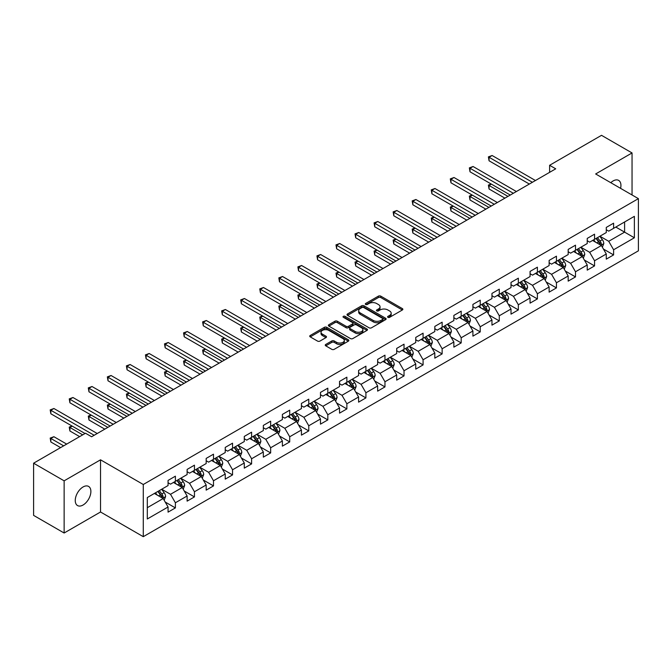 <?xml version="1.0" encoding="UTF-8"?>
<svg xmlns="http://www.w3.org/2000/svg" width="672" height="672" viewBox="0 0 672 672"><rect width="100%" height="100%" fill="white"/><g stroke="black" fill="none" stroke-linecap="round" stroke-linejoin="round"><path stroke-width="1.01" d="M387.937 317.335A1.184 0.689 0 0 0 389.617 317.335L402.36 309.977A1.697 0.983 0 0 0 402.856 309.288A1.697 0.983 0 0 0 402.36 308.599L380.78 296.142A1.697 0.983 0 0 0 378.378 296.142L365.644 303.492A1.184 0.689 0 0 0 365.299 303.979A1.184 0.689 0 0 0 365.644 304.458A1.184 0.689 0 0 0 367.324 304.458L368.97 303.509A5.426 3.133 0 0 1 376.639 303.509L378.437 304.55A5.426 3.133 0 0 1 380.033 306.76A5.426 3.133 0 0 1 378.437 308.977L376.79 309.926A1.184 0.689 0 0 0 376.446 310.414A1.184 0.689 0 0 0 376.79 310.901A1.184 0.689 0 0 0 378.47 310.901L380.117 309.943A5.426 3.133 0 0 1 387.794 309.943L389.592 310.985A5.426 3.133 0 0 1 391.18 313.202A5.426 3.133 0 0 1 389.592 315.412L387.937 316.369A1.184 0.689 0 0 0 387.593 316.848A1.184 0.689 0 0 0 387.937 317.335L387.937 316.369M83.068 505.016A11.054 6.384 120 0 0 90.283 495.281A11.054 6.384 120 0 0 88.595 486.419A11.054 6.384 120 0 0 83.068 486.965A11.054 6.384 120 0 0 75.844 496.709A11.054 6.384 120 0 0 77.54 505.562A11.054 6.384 120 0 0 83.068 505.016M620.584 188.353A11.054 6.384 120 0 0 618.643 180.398A11.054 6.384 120 0 0 613.116 180.944A11.054 6.384 120 0 0 610.789 182.7M325.752 344.45A1.697 0.983 0 0 0 325.256 345.139A1.697 0.983 0 0 0 325.752 345.836L331.808 349.331A1.697 0.983 0 0 0 334.202 349.331L348.348 341.158A1.697 0.983 0 0 0 348.844 340.469A1.697 0.983 0 0 0 348.348 339.78L326.768 327.314A1.697 0.983 0 0 0 324.374 327.314L310.229 335.488A1.697 0.983 0 0 0 309.733 336.176A1.697 0.983 0 0 0 310.229 336.874L317.537 341.09A1.697 0.983 0 0 0 319.939 341.09L325.996 337.596A1.697 0.983 0 0 0 326.491 336.907A1.697 0.983 0 0 0 325.996 336.21L322.367 334.118A4.536 2.621 0 0 1 321.04 332.27A4.536 2.621 0 0 1 323.837 329.851A4.536 2.621 0 0 1 328.776 330.414L342.989 338.621A4.536 2.621 0 0 1 344.316 340.469A4.536 2.621 0 0 1 341.51 342.888A4.536 2.621 0 0 1 336.571 342.317L334.202 340.956A1.697 0.983 0 0 0 331.808 340.956L325.752 344.45L325.752 345.836M100.531 459.816L64.134 480.833L33.6 463.201L33.6 515.382L64.134 533.014L100.531 511.997L143.279 536.676L143.279 484.495L100.531 459.816L100.531 511.997M632.05 194.972L632.05 152.947L595.652 173.964L638.4 198.643L143.279 484.495M632.05 152.947L601.516 135.324L549.612 165.287L549.612 172.343M33.6 463.201L85.504 433.238L91.61 436.758L555.719 168.815L549.612 165.287M369.088 327.802A1.697 0.983 0 0 0 371.49 327.802L385.636 319.637A1.697 0.983 0 0 0 386.131 318.94A1.697 0.983 0 0 0 385.636 318.251L364.056 305.794A1.697 0.983 0 0 0 361.654 305.794L347.508 313.958A1.697 0.983 0 0 0 347.012 314.656A1.697 0.983 0 0 0 347.508 315.344L369.088 327.802M343.846 317.587A1.184 0.689 0 0 1 345.055 317.755L345.055 316.344L366.988 329.011A1.697 0.983 0 0 1 367.492 329.708A1.697 0.983 0 0 1 366.988 330.397L352.842 338.562A1.697 0.983 0 0 1 350.448 338.562L328.868 326.105L328.868 324.719A1.697 0.983 0 0 0 328.373 325.416A1.697 0.983 0 0 0 328.868 326.105M328.868 324.719L334.925 321.224A1.697 0.983 0 0 1 337.319 321.224L346.072 326.281A1.697 0.983 0 0 0 348.466 326.281L352.489 323.963A1.697 0.983 0 0 0 352.985 323.266A1.697 0.983 0 0 0 352.489 322.577L343.375 317.318A1.184 0.689 0 0 1 343.031 316.831A1.184 0.689 0 0 1 343.762 316.201A1.184 0.689 0 0 1 345.055 316.344M143.279 536.676L638.4 250.824L638.4 198.643M165.194 502.026L175.392 507.906L175.392 502.765L187.118 495.995L187.118 501.144L194.452 496.91L194.452 491.761L206.17 484.991L206.17 490.14L213.503 485.906L213.503 480.766L225.229 473.995L225.229 479.144L232.554 474.911L232.554 469.762L244.28 462.991L244.28 468.14L251.605 463.907L251.605 458.766L263.332 451.996L263.332 457.145L270.656 452.911L270.656 447.762L282.383 440.992L282.383 446.141L289.708 441.907L289.708 436.766L301.434 429.996L301.434 435.137L308.767 430.912L308.767 425.762L320.485 418.992L320.485 424.141L327.818 419.908L327.818 414.767L339.545 407.996L339.545 413.137L346.87 408.912L346.87 403.763L358.596 396.992L358.596 402.142L365.921 397.908L365.921 392.759L377.647 385.997L377.647 391.138L384.972 386.912L384.972 381.763L396.698 374.993L396.698 380.142L404.032 375.908L404.032 370.759L415.75 363.997L415.75 369.138L423.083 364.913L423.083 359.764L434.809 352.993L434.809 358.142L442.134 353.909L442.134 348.76L453.86 341.998L453.86 347.138L461.185 342.913L461.185 337.764L472.912 330.994L472.912 336.143L480.236 331.909L480.236 326.76L491.963 319.998L491.963 325.139L499.288 320.914L499.288 315.764L511.014 308.994L511.014 314.143L518.347 309.91L518.347 304.76L530.065 297.99L530.065 303.139L537.398 298.914L537.398 293.765L549.125 286.994L549.125 292.144L556.45 287.91L556.45 282.761L568.176 275.99L568.176 281.14L575.501 276.914L575.501 271.765L587.227 264.995L587.227 270.144L594.552 265.91L594.552 260.761L606.278 253.991L606.278 259.14L613.603 254.915L613.603 249.766L634.368 237.779L634.368 216.342L624.599 221.978L624.599 232.134L634.368 237.779M175.392 507.906L168.067 512.14L168.067 506.99L147.302 518.977L147.302 497.54L168.067 485.554L168.067 480.413L175.392 476.179L175.392 481.328L187.118 474.558L187.118 469.409L194.452 465.175L194.452 470.324L206.17 463.554L206.17 458.413L213.503 454.18L213.503 459.329L225.229 452.558L225.229 447.409L232.554 443.176L232.554 448.325L244.28 441.554L244.28 436.414L251.605 432.18L251.605 437.329L263.332 430.559L263.332 425.41L270.656 421.176L270.656 426.325L282.383 419.555L282.383 414.406L289.708 410.18L289.708 415.33L301.434 408.559L301.434 403.41L308.767 399.176L308.767 404.326L320.485 397.555L320.485 392.406L327.818 388.181L327.818 393.33L339.545 386.56L339.545 381.41L346.87 377.177L346.87 382.326L358.596 375.556L358.596 370.406L365.921 366.181L365.921 371.33L377.647 364.56L377.647 359.411L384.972 355.177L384.972 360.326L396.698 353.556L396.698 348.407L404.032 344.182L404.032 349.331L415.75 342.56L415.75 337.411L423.083 333.178L423.083 338.327L434.809 331.556L434.809 326.407L442.134 322.182L442.134 327.323L453.86 320.561L453.86 315.412L461.185 311.178L461.185 316.327L472.912 309.557L472.912 304.408L480.236 300.182L480.236 305.323L491.963 298.561L491.963 293.412L499.288 289.178L499.288 294.328L511.014 287.557L511.014 282.408L518.347 278.183L518.347 283.324L530.065 276.562L530.065 271.412L537.398 267.179L537.398 272.328L549.125 265.558L549.125 260.408L556.45 256.183L556.45 261.324L568.176 254.562L568.176 249.413L575.501 245.179L575.501 250.328L587.227 243.558L587.227 238.409L594.552 234.184L594.552 239.324L606.278 232.554L606.278 227.413L613.603 223.18L613.603 228.329L634.368 216.342M173.443 482.454L182.238 487.528L170.512 494.298L161.717 489.224M168.067 482.74L170.512 484.151L175.392 481.328M170.512 494.298L175.392 502.765M182.238 487.528L187.118 495.995M192.494 471.458L201.289 476.532L189.563 483.302L180.768 478.22M187.118 471.736L189.563 473.147L194.452 470.324M189.563 483.302L194.452 491.761M201.289 476.532L206.17 484.991M211.546 460.454L220.34 465.528L208.614 472.298L199.819 467.225M206.17 460.74L208.614 462.143L213.503 459.329M208.614 472.298L213.503 480.766M220.34 465.528L225.229 473.995M230.597 449.459L239.392 454.532L227.665 461.303L218.879 456.221M225.229 449.736L227.665 451.147L232.554 448.325M227.665 461.303L232.554 469.762M239.392 454.532L244.28 462.991M249.648 438.455L258.443 443.528L246.725 450.299L237.93 445.225M244.28 438.74L246.725 440.143L251.605 437.329M246.725 450.299L251.605 458.766M258.443 443.528L263.332 451.996M268.708 427.451L277.502 432.533L265.776 439.303L256.981 434.221M263.332 427.736L265.776 429.148L270.656 426.325M265.776 439.303L270.656 447.762M277.502 432.533L282.383 440.992M287.759 416.455L296.554 421.529L284.827 428.299L276.032 423.226M282.383 416.741L284.827 418.144L289.708 415.33M284.827 428.299L289.708 436.766M296.554 421.529L301.434 429.996M306.81 405.451L315.605 410.533L303.878 417.304L295.084 412.222M301.434 405.737L303.878 407.148L308.767 404.326M303.878 417.304L308.767 425.762M315.605 410.533L320.485 418.992M325.861 394.456L334.656 399.529L322.93 406.3L314.135 401.226M320.485 394.733L322.93 396.144L327.818 393.33M322.93 406.3L327.818 414.767M334.656 399.529L339.545 407.996M344.912 383.452L353.707 388.534L341.981 395.304L333.194 390.222M339.545 383.737L341.981 385.148L346.87 382.326M341.981 395.304L346.87 403.763M353.707 388.534L358.596 396.992M363.972 372.456L372.758 377.53L361.04 384.3L352.246 379.226M358.596 372.733L361.04 374.144L365.921 371.33M361.04 384.3L365.921 392.759M372.758 377.53L377.647 385.997M383.023 361.452L391.818 366.534L380.092 373.304L371.297 368.222M377.647 361.738L380.092 363.149L384.972 360.326M380.092 373.304L384.972 381.763M391.818 366.534L396.698 374.993M402.074 350.456L410.869 355.53L399.143 362.3L390.348 357.227M396.698 350.734L399.143 352.145L404.032 349.331M399.143 362.3L404.032 370.759M410.869 355.53L415.75 363.997M421.126 339.452L429.92 344.534L418.194 351.305L409.399 346.223M415.75 339.738L418.194 341.149L423.083 338.327M418.194 351.305L423.083 359.764M429.92 344.534L434.809 352.993M440.177 328.457L448.972 333.53L437.245 340.301L428.45 335.227M434.809 328.734L437.245 330.145L442.134 327.323M437.245 340.301L442.134 348.76M448.972 333.53L453.86 341.998M459.228 317.453L468.023 322.535L456.296 329.305L447.51 324.223M453.86 317.738L456.296 319.15L461.185 316.327M456.296 329.305L461.185 337.764M468.023 322.535L472.912 330.994M478.288 306.457L487.074 311.531L475.356 318.301L466.561 313.228M472.912 306.734L475.356 308.146L480.236 305.323M475.356 318.301L480.236 326.76M487.074 311.531L491.963 319.998M497.339 295.453L506.134 300.535L494.407 307.306L485.612 302.224M491.963 295.739L494.407 297.15L499.288 294.328M494.407 307.306L499.288 315.764M506.134 300.535L511.014 308.994M516.39 284.458L525.185 289.531L513.458 296.302L504.664 291.228M511.014 284.735L513.458 286.146L518.347 283.324M513.458 296.302L518.347 304.76M525.185 289.531L530.065 297.99M535.441 273.454L544.236 278.536L532.51 285.298L523.715 280.224M530.065 273.739L532.51 275.15L537.398 272.328M532.51 285.298L537.398 293.765M544.236 278.536L549.125 286.994M554.492 262.458L563.287 267.532L551.561 274.302L542.766 269.228M549.125 262.735L551.561 264.146L556.45 261.324M551.561 274.302L556.45 282.761M563.287 267.532L568.176 275.99M573.544 251.454L582.338 256.536L570.62 263.298L561.826 258.224M568.176 251.74L570.62 253.151L575.501 250.328M570.62 263.298L575.501 271.765M582.338 256.536L587.227 264.995M592.603 240.458L601.398 245.532L589.672 252.302L580.877 247.229M587.227 240.736L589.672 242.147L594.552 239.324M589.672 252.302L594.552 260.761M601.398 245.532L606.278 253.991M615.804 227.06L624.599 232.134L608.723 241.298L599.928 236.225M606.278 229.74L608.723 231.151L613.603 228.329M608.723 241.298L613.603 249.766M64.134 480.833L64.134 533.014M147.302 507.696L163.178 498.532L154.392 493.458M163.178 498.532L168.067 506.99M603.406 249.026L613.603 254.915M584.354 260.022L594.552 265.91M565.303 271.026L575.501 276.914M546.252 282.022L556.45 287.91M527.201 293.026L537.398 298.914M508.15 304.021L518.347 309.91M489.09 315.025L499.288 320.914M470.039 326.021L480.236 331.909M450.988 337.025L461.185 342.913M431.936 348.02L442.134 353.909M412.885 359.024L423.083 364.913M393.834 370.02L404.032 375.908M374.774 381.024L384.972 386.912M355.723 392.02L365.921 397.908M336.672 403.024L346.87 408.912M317.621 414.019L327.818 419.908M298.57 425.023L308.767 430.912M279.51 436.019L289.708 441.907M260.459 447.023L270.656 452.911M241.408 458.018L251.605 463.907M222.356 469.022L232.554 474.911M203.305 480.018L213.503 485.906M184.254 491.022L194.452 496.91M388.416 317.503L389.592 316.823A5.426 3.133 0 0 0 391.18 314.605L391.18 313.202M380.033 306.76L380.033 308.171A5.426 3.133 0 0 1 378.437 310.388L377.269 311.069M402.335 309.994L380.78 297.545A1.697 0.983 0 0 0 378.378 297.545L366.114 304.626M385.61 319.645L364.056 307.205A1.697 0.983 0 0 0 361.654 307.205L347.533 315.361M382.637 319.427A1.184 0.689 0 0 0 382.981 318.94A1.184 0.689 0 0 0 382.637 318.461L363.695 307.524A1.184 0.689 0 0 0 362.015 307.524L360.276 308.524A5.426 3.133 0 0 0 358.688 310.741A5.426 3.133 0 0 0 360.276 312.959L373.229 320.435A5.426 3.133 0 0 0 380.898 320.435L382.637 319.427L382.637 320.838A1.184 0.689 0 0 0 382.981 320.351L382.981 318.94M358.688 310.741L358.688 312.152A5.426 3.133 0 0 0 360.276 314.37L360.276 312.959M382.637 320.838L380.898 321.846A5.426 3.133 0 0 1 373.229 321.846L360.276 314.37M328.894 326.122L334.925 322.636L334.925 321.224M352.985 323.266L352.985 324.677A1.697 0.983 0 0 1 352.489 325.374L348.466 327.692A1.697 0.983 0 0 1 346.072 327.692L337.319 322.636A1.697 0.983 0 0 0 334.925 322.636M345.055 317.755L366.971 330.414M355.152 331.523A4.536 2.621 0 0 0 360.1 332.094A4.536 2.621 0 0 0 362.897 329.675A4.536 2.621 0 0 0 361.57 327.818L356.563 324.929A1.697 0.983 0 0 0 354.161 324.929L350.146 327.247A1.697 0.983 0 0 0 349.65 327.944A1.697 0.983 0 0 0 350.146 328.633L355.152 331.523L355.152 332.934A4.536 2.621 0 0 0 360.1 333.497A4.536 2.621 0 0 0 362.897 331.078L362.897 329.675M349.65 327.944L349.65 329.356A1.697 0.983 0 0 0 350.146 330.044L350.146 328.633M355.152 332.934L350.146 330.044M344.316 340.469L344.316 341.88A4.536 2.621 0 0 1 341.51 344.299A4.536 2.621 0 0 1 336.571 343.728L334.202 342.367A1.697 0.983 0 0 0 331.808 342.367L325.777 345.845M321.04 332.27L321.04 333.673A4.536 2.621 0 0 0 322.367 335.53L322.367 334.118M325.97 337.613L322.367 335.53M348.348 339.78L348.348 341.158L326.768 328.726A1.697 0.983 0 0 0 324.374 328.726L310.254 336.882M602.356 247.204L603.809 243.541A4.578 2.646 -120 0 0 602.347 239.644L599.827 236.284M595.434 242.096L593.72 239.803M491.392 184.136L489.065 185.48L489.065 189L504.907 198.148M600.684 245.12L601.339 243.743A4.578 2.646 -120 0 0 600.029 240.988L597.509 237.619M596.366 238.283L599.164 242.012A2.335 1.344 60 0 1 599.584 242.726L601.339 243.743M596.047 238.468L598.567 241.836A4.578 2.646 60 0 1 599.878 244.583M489.065 189L488.393 185.086L507.965 196.384M488.393 185.086L491.123 183.985M532.392 182.28L489.065 157.273L492.122 155.509L535.441 180.516M529.334 184.044L489.065 160.801L489.065 157.273L488.393 156.887L492.122 155.509M489.065 160.801L488.393 156.887M583.304 258.208L584.758 254.545A4.578 2.646 -120 0 0 583.296 250.648L580.776 247.279M576.383 253.092L574.669 250.807M472.34 195.14L470.014 196.476L470.014 200.004L485.856 209.152M581.633 256.124L582.288 254.738A4.578 2.646 -120 0 0 580.978 251.983L578.458 248.623M577.307 249.287L580.104 253.016A2.335 1.344 60 0 1 580.532 253.722L582.288 254.738M576.988 249.463L579.516 252.832A4.578 2.646 60 0 1 580.826 255.587M470.014 200.004L469.342 196.09L488.905 207.388M469.342 196.09L472.072 194.981M564.253 269.203L565.706 265.541A4.578 2.646 -120 0 0 564.245 261.643L561.725 258.283M557.332 264.096L555.618 261.803M453.281 206.136L450.962 207.48L450.962 211L466.805 220.147M562.582 267.12L563.237 265.742A4.578 2.646 -120 0 0 561.926 262.987L559.406 259.619M558.256 260.282L561.053 264.012A2.335 1.344 60 0 1 561.481 264.726L563.237 265.742M557.936 260.467L560.456 263.836A4.578 2.646 60 0 1 561.767 266.582M450.962 211L450.29 207.085L469.854 218.383M450.29 207.085L453.012 205.985M513.332 193.284L470.014 168.269L473.071 166.505L516.39 191.52M510.283 195.048L470.014 171.797L470.014 168.269L469.342 167.882L473.071 166.505M470.014 171.797L469.342 167.882M494.281 204.28L450.962 179.273L454.02 177.509L497.339 202.516M491.232 206.044L450.962 182.801L450.962 179.273L450.29 178.886L454.02 177.509M450.962 182.801L450.29 178.886M545.202 280.207L546.655 276.545A4.578 2.646 -120 0 0 545.194 272.647L542.674 269.279M538.28 275.092L536.567 272.807M434.23 217.14L431.911 218.476L431.911 222.004L447.754 231.151M543.53 278.124L544.186 276.738A4.578 2.646 -120 0 0 542.875 273.983L540.355 270.623M539.204 271.286L542.002 275.016A2.335 1.344 60 0 1 542.422 275.722L544.186 276.738M538.885 271.471L541.405 274.831A4.578 2.646 60 0 1 542.716 277.586M431.911 222.004L431.239 218.089L450.803 229.387M431.239 218.089L433.961 216.98M526.151 291.203L527.604 287.54A4.578 2.646 -120 0 0 526.142 283.643L523.622 280.283M519.229 286.096L517.516 283.811M415.178 228.136L412.86 229.48L412.86 232.999L428.694 242.147M524.471 289.12L525.126 287.742A4.578 2.646 -120 0 0 523.816 284.987L521.296 281.618M520.153 282.282L522.95 286.02A2.335 1.344 60 0 1 523.37 286.726L525.126 287.742M519.834 282.467L522.354 285.835A4.578 2.646 60 0 1 523.664 288.582M412.86 232.999L412.188 229.093L431.752 240.383M412.188 229.093L414.91 227.984M507.1 302.207L508.544 298.544A4.578 2.646 -120 0 0 507.091 294.647L504.563 291.278M500.17 297.091L498.456 294.806M396.127 239.14L393.809 240.475L393.809 244.003L409.643 253.151M505.42 300.124L506.075 298.738A4.578 2.646 -120 0 0 504.764 295.982L502.244 292.622M501.102 293.286L503.899 297.016A2.335 1.344 60 0 1 504.319 297.721L506.075 298.738M500.783 293.471L503.303 296.831A4.578 2.646 60 0 1 504.613 299.586M393.809 244.003L393.137 240.089L412.7 251.387M393.137 240.089L395.858 238.98M475.23 215.284L431.911 190.268L434.96 188.513L478.288 213.52M472.181 217.048L431.911 193.796L431.911 190.268L431.239 189.882L434.96 188.513M431.911 193.796L431.239 189.882M456.179 226.279L412.86 201.272L415.909 199.508L459.228 224.515M453.121 228.043L412.86 204.8L412.86 201.272L412.188 200.886L415.909 199.508M412.86 204.8L412.188 200.886M437.128 237.283L393.809 212.268L396.858 210.512L440.177 235.519M434.07 239.047L393.809 215.796L393.809 212.268L393.137 211.882L396.858 210.512M393.809 215.796L393.137 211.882M418.076 248.279L374.749 223.272L377.807 221.508L421.126 246.523M415.019 250.043L374.749 226.8L374.749 223.272L374.077 222.886L377.807 221.508M374.749 226.8L374.077 222.886M399.017 259.283L355.698 234.268L358.756 232.512L402.074 257.519M395.968 261.047L355.698 237.796L355.698 234.268L355.026 233.881L358.756 232.512M355.698 237.796L355.026 233.881M379.966 270.278L336.647 245.272L339.704 243.508L383.023 268.523M376.916 272.042L336.647 248.8L336.647 245.272L335.975 244.885L339.704 243.508M336.647 248.8L335.975 244.885M360.914 281.282L317.596 256.267L320.645 254.512L363.972 279.518M357.865 283.046L317.596 259.795L317.596 256.267L316.924 255.881L320.645 254.512M317.596 259.795L316.924 255.881M341.863 292.278L298.544 267.271L301.594 265.507L344.912 290.522M338.806 294.042L298.544 270.799L298.544 267.271L297.872 266.885L301.594 265.507M298.544 270.799L297.872 266.885M322.812 303.282L279.493 278.275L282.542 276.511L325.861 301.518M319.754 305.046L279.493 281.795L279.493 278.275L278.821 277.88L282.542 276.511M279.493 281.795L278.821 277.88M303.761 314.286L260.434 289.271L263.491 287.507L306.81 312.522M300.703 316.042L260.434 292.799L260.434 289.271L259.762 288.884L263.491 287.507M260.434 292.799L259.762 288.884M284.701 325.282L241.382 300.275L244.44 298.511L287.759 323.518M281.652 327.046L241.382 303.794L241.382 300.275L240.71 299.88L244.44 298.511M241.382 303.794L240.71 299.88M265.65 336.286L222.331 311.27L225.389 309.506L268.708 334.522M262.601 338.041L222.331 314.798L222.331 311.27L221.659 310.884L225.389 309.506M222.331 314.798L221.659 310.884M246.599 347.281L203.28 322.274L206.329 320.51L249.656 345.517M243.55 349.045L203.28 325.794L203.28 322.274L202.608 321.88L206.329 320.51M203.28 325.794L202.608 321.88M227.548 358.285L184.229 333.27L187.278 331.506L230.597 356.521M224.49 360.041L184.229 336.798L184.229 333.27L183.557 332.884L187.278 331.506M184.229 336.798L183.557 332.884M208.496 369.281L165.169 344.274L168.227 342.51L211.546 367.517M205.439 371.045L165.169 347.794L165.169 344.274L164.506 343.879L168.227 342.51M165.169 347.794L164.506 343.879M189.437 380.285L146.118 355.27L149.176 353.506L192.494 378.521M186.388 382.04L146.118 358.798L146.118 355.27L145.446 354.883L149.176 353.506M146.118 358.798L145.446 354.883M170.386 391.28L127.067 366.274L130.124 364.51L173.443 389.516M167.336 393.044L127.067 369.793L127.067 366.274L126.395 365.879L130.124 364.51M127.067 369.793L126.395 365.879M151.334 402.284L108.016 377.269L111.065 375.505L154.392 400.52M148.285 404.048L108.016 380.797L108.016 377.269L107.344 376.883L111.065 375.505M108.016 380.797L107.344 376.883M488.04 313.202L489.493 309.54A4.578 2.646 -120 0 0 488.032 305.642L485.512 302.282M481.118 308.095L479.405 305.81M377.076 250.135L374.749 251.479L374.749 254.999L390.592 264.146M486.368 311.119L487.024 309.742A4.578 2.646 -120 0 0 485.713 306.986L483.193 303.618M482.051 304.282L484.84 308.02A2.335 1.344 60 0 1 485.268 308.725L487.024 309.742M481.732 304.466L484.252 307.835A4.578 2.646 60 0 1 485.562 310.582M374.749 254.999L374.077 251.093L393.649 262.382M374.077 251.093L376.807 249.984M468.989 324.206L470.442 320.544A4.578 2.646 -120 0 0 468.98 316.646L466.46 313.278M462.067 319.091L460.354 316.806M358.025 261.139L355.698 262.475L355.698 266.003L371.54 275.15M467.317 322.123L467.972 320.737A4.578 2.646 -120 0 0 466.662 317.982L464.142 314.622M462.991 315.286L465.788 319.015A2.335 1.344 60 0 1 466.217 319.721L467.972 320.737M462.672 315.47L465.192 318.83A4.578 2.646 60 0 1 466.502 321.586M355.698 266.003L355.026 262.088L374.59 273.386M355.026 262.088L357.756 260.98M449.938 335.202L451.391 331.54A4.578 2.646 -120 0 0 449.929 327.642L447.409 324.282M443.016 330.095L441.302 327.81M338.965 272.135L336.647 273.479L336.647 276.998L352.489 286.146M448.266 333.127L448.921 331.741A4.578 2.646 -120 0 0 447.611 328.986L445.091 325.618M443.94 326.281L446.737 330.019A2.335 1.344 60 0 1 447.166 330.725L448.921 331.741M443.621 326.466L446.141 329.834A4.578 2.646 60 0 1 447.451 332.581M336.647 276.998L335.975 273.092L355.538 284.382M335.975 273.092L338.696 271.984M430.886 346.206L432.34 342.544A4.578 2.646 -120 0 0 430.878 338.646L428.358 335.278M423.965 341.09L422.251 338.806M319.914 283.139L317.596 284.474L317.596 288.002L333.438 297.15M429.215 344.123L429.87 342.737A4.578 2.646 -120 0 0 428.56 339.982L426.04 336.622M424.889 337.285L427.686 341.015A2.335 1.344 60 0 1 428.106 341.72L429.87 342.737M424.57 337.47L427.09 340.83A4.578 2.646 60 0 1 428.4 343.585M317.596 288.002L316.924 284.088L336.487 295.386M316.924 284.088L319.645 282.979M411.835 357.202L413.288 353.539A4.578 2.646 -120 0 0 411.827 349.65L409.307 346.282M404.905 352.094L403.2 349.81M300.863 294.134L298.544 295.478L298.544 299.006L314.378 308.146M410.155 355.127L410.81 353.741A4.578 2.646 -120 0 0 409.5 350.986L406.98 347.617M405.838 348.281L408.635 352.019A2.335 1.344 60 0 1 409.055 352.724L410.81 353.741M405.518 348.466L408.038 351.834A4.578 2.646 60 0 1 409.349 354.581M298.544 299.006L297.872 295.092L317.436 306.382M297.872 295.092L300.594 293.983M392.776 368.206L394.229 364.543A4.578 2.646 -120 0 0 392.776 360.646L390.247 357.277M385.854 363.09L384.14 360.805M281.812 305.138L279.493 306.474L279.493 310.002L295.327 319.15M391.104 366.122L391.759 364.736A4.578 2.646 -120 0 0 390.449 361.99L387.929 358.621M386.786 359.285L389.584 363.014A2.335 1.344 60 0 1 390.004 363.72L391.759 364.736M386.467 359.47L388.987 362.83A4.578 2.646 60 0 1 390.298 365.585M279.493 310.002L278.821 306.088L298.385 317.386M278.821 306.088L281.543 304.979M373.724 379.201L375.178 375.547A4.578 2.646 -120 0 0 373.716 371.65L371.196 368.281M366.803 374.094L365.089 371.809M262.76 316.134L260.434 317.478L260.434 321.006L276.276 330.145M372.053 377.126L372.708 375.74A4.578 2.646 -120 0 0 371.398 372.985L368.878 369.617M367.727 370.28L370.524 374.018A2.335 1.344 60 0 1 370.952 374.724L372.708 375.74M367.416 370.465L369.936 373.834A4.578 2.646 60 0 1 371.246 376.58M260.434 321.006L259.762 317.092L279.334 328.381M259.762 317.092L262.492 315.983M354.673 390.205L356.126 386.543A4.578 2.646 -120 0 0 354.665 382.645L352.145 379.277M347.752 385.09L346.038 382.805M243.701 327.138L241.382 328.474L241.382 332.002L257.225 341.149M353.002 388.122L353.657 386.736A4.578 2.646 -120 0 0 352.346 383.989L349.826 380.621M348.676 381.284L351.473 385.014A2.335 1.344 60 0 1 351.901 385.72L353.657 386.736M348.356 381.469L350.876 384.829A4.578 2.646 60 0 1 352.187 387.584M241.382 332.002L240.71 328.087L260.274 339.385M240.71 328.087L243.44 326.978M335.622 401.201L337.075 397.547A4.578 2.646 -120 0 0 335.614 393.649L333.094 390.281M328.7 396.094L326.987 393.809M224.65 338.134L222.331 339.478L222.331 343.006L238.174 352.145M333.95 399.126L334.606 397.74A4.578 2.646 -120 0 0 333.295 394.985L330.775 391.616M329.624 392.28L332.422 396.018A2.335 1.344 60 0 1 332.85 396.724L334.606 397.74M329.305 392.465L331.825 395.833A4.578 2.646 60 0 1 333.136 398.588M222.331 343.006L221.659 339.091L241.223 350.381M221.659 339.091L224.381 337.982M316.571 412.205L318.024 408.542A4.578 2.646 -120 0 0 316.562 404.645L314.042 401.276M309.649 407.089L307.936 404.804M205.598 349.138L203.28 350.473L203.28 354.001L219.122 363.149M314.899 410.122L315.554 408.736A4.578 2.646 -120 0 0 314.244 405.989L311.716 402.62M310.573 403.284L313.37 407.014A2.335 1.344 60 0 1 313.79 407.728L315.554 408.736M310.254 403.469L312.774 406.829A4.578 2.646 60 0 1 314.084 409.584M203.28 354.001L202.608 350.087L222.172 361.385M202.608 350.087L205.33 348.978M297.52 423.2L298.973 419.546A4.578 2.646 -120 0 0 297.511 415.649L294.991 412.28M290.59 418.093L288.884 415.808M186.547 360.133L184.229 361.477L184.229 365.005L200.063 374.144M295.84 421.126L296.495 419.74A4.578 2.646 -120 0 0 295.184 416.984L292.664 413.624M291.522 414.28L294.319 418.018A2.335 1.344 60 0 1 294.739 418.723L296.495 419.74M291.203 414.464L293.723 417.833A4.578 2.646 60 0 1 295.033 420.588M184.229 365.005L183.557 361.091L203.12 372.38M183.557 361.091L186.278 359.982M278.46 434.204L279.913 430.542A4.578 2.646 -120 0 0 278.452 426.644L275.932 423.284M271.538 429.089L269.825 426.804M167.496 371.137L165.169 372.473L165.169 376.001L181.012 385.148M276.788 432.121L277.444 430.735A4.578 2.646 -120 0 0 276.133 427.988L273.613 424.62M272.471 425.284L275.268 429.013A2.335 1.344 60 0 1 275.688 429.727L277.444 430.735M272.152 425.468L274.672 428.828A4.578 2.646 60 0 1 275.982 431.584M165.169 376.001L164.506 372.086L184.069 383.384M164.506 372.086L167.227 370.978M259.409 445.2L260.862 441.546A4.578 2.646 -120 0 0 259.4 437.648L256.88 434.28M252.487 440.093L250.774 437.808M148.445 382.133L146.118 383.477L146.118 387.005L161.96 396.144M257.737 443.125L258.392 441.739A4.578 2.646 -120 0 0 257.082 438.984L254.562 435.624M253.411 436.279L256.208 440.017A2.335 1.344 60 0 1 256.637 440.723L258.392 441.739M253.092 436.464L255.62 439.832A4.578 2.646 60 0 1 256.931 442.588M146.118 387.005L145.446 383.09L165.018 394.388M145.446 383.09L148.176 381.982M240.358 456.204L241.811 452.542A4.578 2.646 -120 0 0 240.349 448.644L237.829 445.284M233.436 451.088L231.722 448.804M129.385 393.137L127.067 394.472L127.067 398L142.909 407.148M238.686 454.121L239.341 452.735A4.578 2.646 -120 0 0 238.031 449.988L235.511 446.62M234.36 447.283L237.157 451.013A2.335 1.344 60 0 1 237.586 451.727L239.341 452.735M234.041 447.468L236.561 450.828A4.578 2.646 60 0 1 237.871 453.583M127.067 398L126.395 394.086L145.958 405.384M126.395 394.086L129.116 392.977M221.306 467.2L222.76 463.546A4.578 2.646 -120 0 0 221.298 459.648L218.778 456.28M214.385 462.092L212.671 459.808M110.334 404.132L108.016 405.476L108.016 409.004L123.858 418.144M219.635 465.125L220.29 463.739A4.578 2.646 -120 0 0 218.98 460.984L216.46 457.624M215.309 458.279L218.106 462.017A2.335 1.344 60 0 1 218.526 462.722L220.29 463.739M214.99 458.464L217.51 461.832A4.578 2.646 60 0 1 218.82 464.587M108.016 409.004L107.344 405.09L126.907 416.388M107.344 405.09L110.065 403.981M202.255 478.204L203.708 474.541A4.578 2.646 -120 0 0 202.247 470.644L199.727 467.284M195.334 473.088L193.62 470.803M91.283 415.136L88.964 416.472L88.964 420L104.807 429.148M200.584 476.12L201.23 474.734A4.578 2.646 -120 0 0 199.928 471.988L197.4 468.619M196.258 469.283L199.055 473.012A2.335 1.344 60 0 1 199.475 473.726L201.23 474.734M195.938 469.468L198.458 472.828A4.578 2.646 60 0 1 199.769 475.583M88.964 420L88.292 416.086L107.856 427.384M88.292 416.086L91.014 414.985M132.283 413.28L88.964 388.273L92.014 386.509L135.332 411.516M129.226 415.044L88.964 391.793L88.964 388.273L88.292 387.887L92.014 386.509M88.964 391.793L88.292 387.887M183.204 489.199L184.649 485.545A4.578 2.646 -120 0 0 183.196 481.648L180.676 478.279M176.274 484.092L174.569 481.807M72.232 426.132L69.913 427.476L69.913 431.004L79.64 436.624M181.524 487.124L182.179 485.738A4.578 2.646 -120 0 0 180.869 482.983L178.349 479.623M177.206 480.278L180.004 484.016A2.335 1.344 60 0 1 180.424 484.722L182.179 485.738M176.887 480.463L179.407 483.832A4.578 2.646 60 0 1 180.718 486.587M69.913 431.004L69.241 427.09L82.698 434.86M69.241 427.09L71.963 425.981M113.232 424.284L69.913 399.269L72.962 397.505L116.281 422.52M110.174 426.048L69.913 402.797L69.913 399.269L69.241 398.882L72.962 397.505M69.913 402.797L69.241 398.882M164.144 500.203L165.598 496.541A4.578 2.646 -120 0 0 164.136 492.643L161.616 489.283M157.223 495.088L155.509 492.803M66.696 444.1L53.911 436.716L50.854 438.48L50.854 442L60.589 447.619M162.473 498.12L163.128 496.734A4.578 2.646 -120 0 0 161.818 493.987L159.298 490.619M158.155 491.282L160.944 495.012A2.335 1.344 60 0 1 161.372 495.726L163.128 496.734M157.836 491.467L160.356 494.827A4.578 2.646 60 0 1 161.666 497.582M50.854 442L50.182 438.085L63.647 445.855M50.182 438.085L53.911 436.716M94.181 435.28L50.854 410.273L53.911 408.509L97.23 433.516M85.016 433.516L50.854 413.792L50.854 410.273L50.182 409.886L53.911 408.509M50.854 413.792L50.182 409.886M389.592 316.823L389.592 315.412M376.79 310.901L376.79 309.926M378.437 310.388L378.437 308.977M365.644 304.458L365.644 303.492M378.378 297.545L378.378 296.142M380.78 297.545L380.78 296.142M402.36 309.977L402.36 308.599M347.508 315.344L347.508 313.958M361.654 307.205L361.654 305.794M364.056 307.205L364.056 305.794M385.636 319.637L385.636 318.251M373.229 321.846L373.229 320.435M380.898 321.846L380.898 320.435M337.319 322.636L337.319 321.224M346.072 327.692L346.072 326.281M348.466 327.692L348.466 326.281M352.489 325.374L352.489 323.963M366.988 330.397L366.988 329.011M331.808 342.367L331.808 340.956M334.202 342.367L334.202 340.956M336.571 343.728L336.571 342.317M325.996 337.596L325.996 336.21M310.229 336.874L310.229 335.488M324.374 328.726L324.374 327.314M326.768 328.726L326.768 327.314M600.944 245.272L603.784 243.634M600.029 240.988L602.347 239.644M596.778 242.869L598.567 241.836M581.893 256.276L584.732 254.629M580.978 251.983L583.296 250.648M577.718 253.865L579.516 252.832M562.834 267.271L565.673 265.633M561.926 262.987L564.245 261.643M558.667 264.869L560.456 263.836M543.782 278.275L546.622 276.629M542.875 273.983L545.194 272.647M539.616 275.864L541.405 274.831M524.731 289.271L527.57 287.633M523.816 284.987L526.142 283.643M520.565 286.868L522.354 285.835M505.68 300.275L508.519 298.628M504.764 295.982L507.091 294.647M501.514 297.864L503.303 296.831M486.629 311.27L489.468 309.632M485.713 306.986L488.032 305.642M482.462 308.868L484.252 307.835M467.569 322.274L470.417 320.628M466.662 317.982L468.98 316.646M463.403 319.864L465.192 318.83M448.518 333.27L451.357 331.632M447.611 328.986L449.929 327.642M444.352 330.868L446.141 329.834M429.467 344.274L432.306 342.636M428.56 339.982L430.878 338.646M425.3 341.863L427.09 340.83M410.416 355.27L413.255 353.632M409.5 350.986L411.827 349.65M406.249 352.867L408.038 351.834M391.364 366.274L394.204 364.636M390.449 361.99L392.776 360.646M387.198 363.863L388.987 362.83M372.313 377.269L375.152 375.631M371.398 372.985L373.716 371.65M368.147 374.867L369.936 373.834M353.254 388.273L356.093 386.635M352.346 383.989L354.665 382.645M349.087 385.862L350.876 384.829M334.202 399.269L337.042 397.631M333.295 394.985L335.614 393.649M330.036 396.866L331.825 395.833M315.151 410.273L317.99 408.635M314.244 405.989L316.562 404.645M310.985 407.862L312.774 406.829M296.1 421.268L298.939 419.63M295.184 416.984L297.511 415.649M291.934 418.866L293.723 417.833M277.049 432.272L279.888 430.634M276.133 427.988L278.452 426.644M272.882 429.862L274.672 428.828M257.998 443.268L260.837 441.63M257.082 438.984L259.4 437.648M253.823 440.866L255.62 439.832M238.938 454.272L241.777 452.634M238.031 449.988L240.349 448.644M234.772 451.861L236.561 450.828M219.887 465.268L222.726 463.63M218.98 460.984L221.298 459.648M215.72 462.865L217.51 461.832M200.836 476.272L203.675 474.634M199.928 471.988L202.247 470.644M196.669 473.861L198.458 472.828M181.784 487.267L184.624 485.629M180.869 482.983L183.196 481.648M177.618 484.865L179.407 483.832M162.733 498.271L165.572 496.633M161.818 493.987L164.136 492.643M158.567 495.869L160.356 494.827"/></g></svg>
